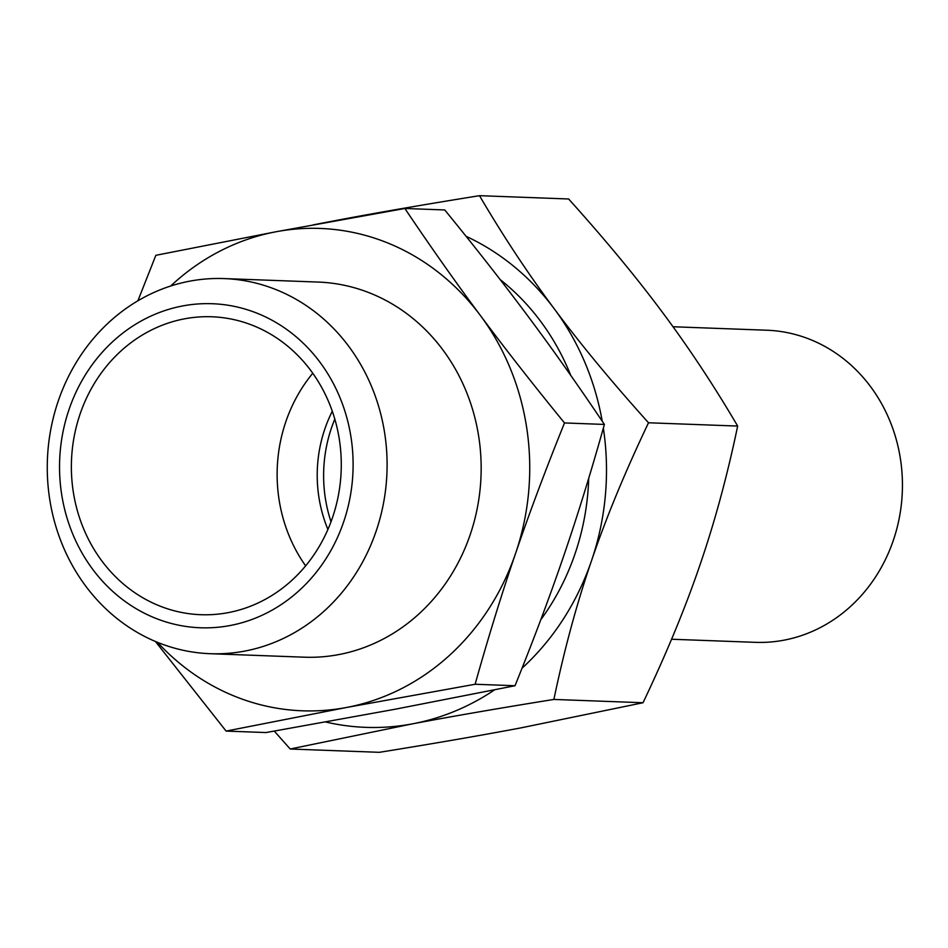 <?xml version="1.0" encoding="UTF-8"?>
<svg xmlns="http://www.w3.org/2000/svg" width="948" height="948" viewBox="0 0 948 948"><rect width="100%" height="100%" fill="white"/><g stroke="black" fill="none" stroke-linecap="round" stroke-linejoin="round"><path stroke-width="1.42" d="M500.177 279.601A236.016 213.644 92.1 0 1 570.743 375.384M588.708 478.313A236.016 213.644 92.1 0 1 540.787 619.731M643.028 702.741L520.89 727.886C480.233 735.553 433.058 743.694 379.354 752.321L290.207 749.015L412.356 723.869C453.002 716.214 500.177 708.061 553.881 699.434L643.028 702.741C666.491 653.492 685.487 607.49 700.039 564.759C714.721 522.04 727.27 475.801 737.663 426.067C713.962 385.682 689.018 347.963 662.842 312.887C636.807 277.811 605.405 239.844 568.634 198.985L479.487 195.679C425.794 204.306 378.619 212.447 337.962 220.114L313.207 224.854M553.881 699.434C564.273 649.7 576.822 603.473 591.505 560.742C606.045 518.011 625.052 472.021 648.515 422.772C611.744 381.902 580.342 343.934 554.307 308.87A255.545 231.312 -87.9 0 0 466.061 236.301M737.663 426.067L648.515 422.772M274.292 731.109L290.207 749.015M349.563 218.265A255.545 231.312 -87.9 0 0 337.962 220.114A255.545 231.312 -87.9 0 0 329.537 221.879M602.229 421.208A255.545 231.312 -87.9 0 0 554.307 308.87C528.131 273.794 503.198 236.064 479.487 195.679M325.685 721.985A255.545 231.312 -87.9 0 0 412.356 723.869A255.545 231.312 -87.9 0 0 494.548 689.871M522.028 668.21A255.545 231.312 -87.9 0 0 591.505 560.742A255.545 231.312 -87.9 0 0 603.355 428.117M312.769 373.251A149.073 134.936 -87.9 0 0 305.635 565.849M339.526 440.69A149.073 134.936 92.1 0 1 200.81 614.707A149.073 134.936 92.1 0 1 71.479 460.752A149.073 134.936 92.1 0 1 211.842 316.774A149.073 134.936 92.1 0 1 339.526 440.69M155.401 641.464L226.11 731.086L265.997 732.555L394.747 709.305L515.013 685.736L475.126 684.255C488.256 637.4 501.729 593.804 515.57 553.442A241.349 218.467 92.1 0 1 346.376 707.504L475.126 684.255M226.11 731.086L346.376 707.504A241.349 218.467 92.1 0 1 157.487 642.329M404.867 208.477L276.117 231.739A241.349 218.467 92.1 0 1 480.446 315.566A241.349 218.467 92.1 0 1 515.57 553.442C529.34 513.093 545.657 469.592 564.51 422.95C533.084 384.485 505.071 348.686 480.446 315.566C455.751 282.433 430.57 246.741 404.867 208.477L444.754 209.958C476.18 248.435 504.194 284.234 528.818 317.355C553.514 350.476 578.695 386.168 604.397 424.431C591.268 471.286 577.782 514.883 563.953 555.244C550.172 595.593 533.866 639.094 515.013 685.736M564.51 422.95L604.397 424.431M170.676 286.023A241.349 218.467 92.1 0 1 276.117 231.739L155.851 255.308L137.887 300.812M351.198 438.497A162.132 146.762 92.1 0 1 154.323 617.764A162.132 146.762 92.1 0 1 113.452 340.96A162.132 146.762 92.1 0 1 351.198 438.497M384.888 434.599A187.692 169.893 92.1 0 1 210.231 653.705A187.692 169.893 92.1 0 1 47.4 459.851A187.692 169.893 92.1 0 1 224.119 278.582A187.692 169.893 92.1 0 1 384.888 434.599M224.119 278.582L318.184 282.066A187.692 169.893 92.1 0 1 478.953 438.083A187.692 169.893 92.1 0 1 304.296 657.189L210.231 653.705M671.563 639.236L755.283 642.341A156.171 141.359 -87.9 0 0 900.6 460.041A156.171 141.359 -87.9 0 0 766.837 330.224L673.009 326.752M331.006 521.755A134.865 122.079 92.1 0 1 334.81 419.099M327.913 529.411A130.611 118.227 92.1 0 1 332.298 411.242"/></g></svg>
